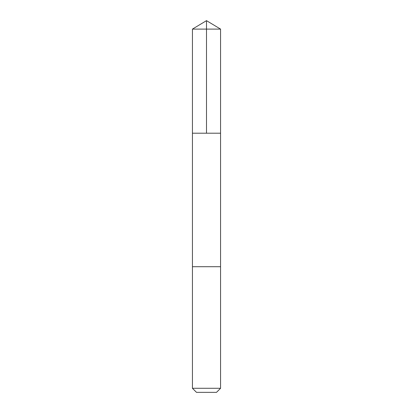 <?xml version="1.0" encoding="UTF-8"?>
<svg xmlns="http://www.w3.org/2000/svg" width="413" height="413" viewBox="0 0 413 413"><rect width="100%" height="100%" fill="white"/><g stroke="black" fill="none" stroke-linecap="round" stroke-linejoin="round"><path stroke-width="0.62" d="M193.021 133.208L220.568 133.208L220.568 29.106L192.432 29.106L192.432 133.208L220.568 133.208L220.568 266.705L192.432 266.705L192.432 133.208L193.021 133.208M220.568 266.705L192.432 266.705L192.432 388.287L220.568 388.287L220.568 266.705M220.568 388.287L216.51 392.35L196.49 392.35L192.432 388.287M206.5 133.208L206.5 20.65L192.432 29.106M206.5 20.65L220.568 29.106"/></g></svg>

